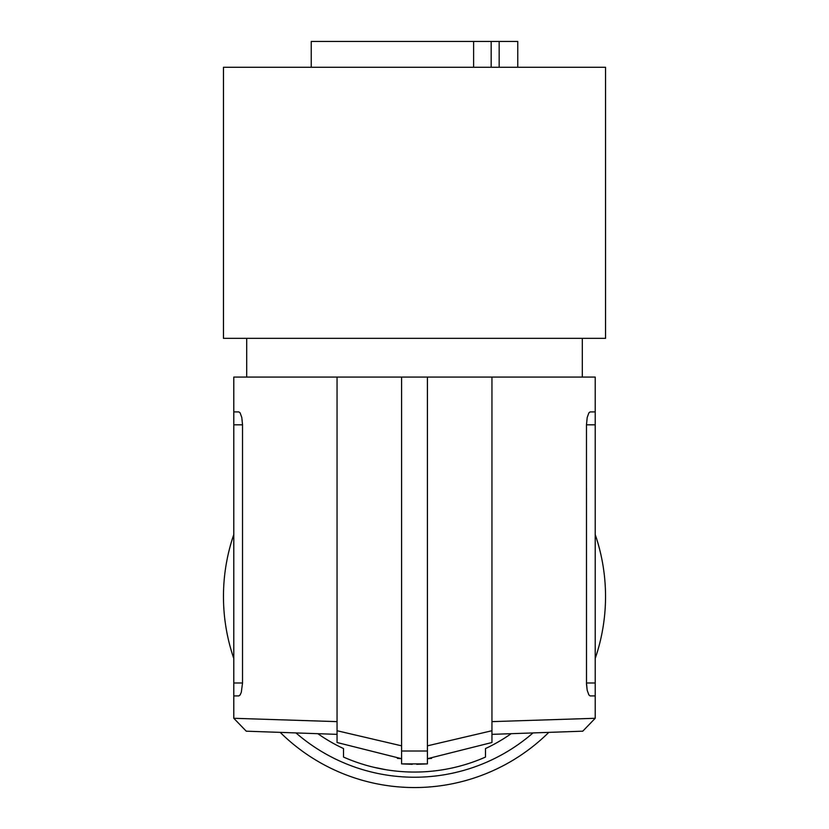 <?xml version="1.0" encoding="UTF-8"?>
<svg xmlns="http://www.w3.org/2000/svg" width="829" height="829" viewBox="0 0 829 829"><rect width="100%" height="100%" fill="white"/><g stroke="black" fill="none" stroke-linecap="round" stroke-linejoin="round"><path stroke-width="1.24" d="M511.151 733.686A167.81 167.81 0 0 1 485.493 748.556L485.493 757.064A175.551 175.551 0 0 1 343.507 757.064L343.507 748.556A167.81 167.81 0 0 1 317.849 733.686M386.107 769.747L373.195 767.136M295.974 732.929A180.712 180.712 0 0 0 533.026 732.929M595.212 534.55A191.043 191.043 0 0 1 595.212 658.464M548.808 732.37A191.043 191.043 0 0 1 280.192 732.37M233.788 658.464A191.043 191.043 0 0 1 233.788 534.55M337.051 721.634L233.788 718.287L246.244 731.188L337.051 734.359M242.524 424.831L241.809 417.557L240.13 412.873L238.876 411.92L233.788 411.92L233.788 424.831L242.524 424.831L242.524 682.992L241.322 692.205L240.13 694.951L238.876 695.904L240.13 694.951L241.322 692.205L242.524 682.992L233.788 682.992L233.788 424.831M233.788 718.287L233.788 695.904L238.876 695.904L233.788 695.904L233.788 682.992M416.728 764.307L427.412 763.882L427.412 377.071L491.949 377.071L491.949 730.732L427.412 745.831L427.412 377.071L233.788 377.071L233.788 411.92M397.371 758.369L401.588 758.711L337.051 742.504L337.051 377.071M401.588 745.831L337.051 730.732M401.588 758.711L401.588 755.343M401.588 377.071L401.588 763.882L412.272 764.307M427.412 751.001L401.588 751.001M427.412 763.882L401.588 763.882M431.629 758.369L427.412 758.711L491.949 742.504L491.949 730.732M491.949 734.359L582.756 731.188L595.212 718.287L491.949 721.634M491.949 377.071L595.212 377.071L595.212 411.92L590.124 411.92L588.87 412.873L587.191 417.557L586.476 424.831L586.497 684.277L587.191 690.256L588.87 694.951L590.124 695.904L595.212 695.904L595.212 682.992L586.476 682.992L587.191 690.256L588.87 694.951L590.124 695.904L595.212 695.904L595.212 718.287M595.212 411.92L595.212 682.992M246.69 338.346L246.69 377.071M582.31 338.346L582.31 377.071M279.414 338.346L605.543 338.346L605.543 67.263L223.457 67.263L223.457 338.346L279.414 338.346M517.762 67.263L517.762 41.45L473.618 41.45L473.618 67.263M499.172 41.45L499.172 67.263M473.618 41.45L311.238 41.45L311.238 67.263M586.476 424.831L595.212 424.831M491.172 67.263L491.172 41.45"/></g></svg>
